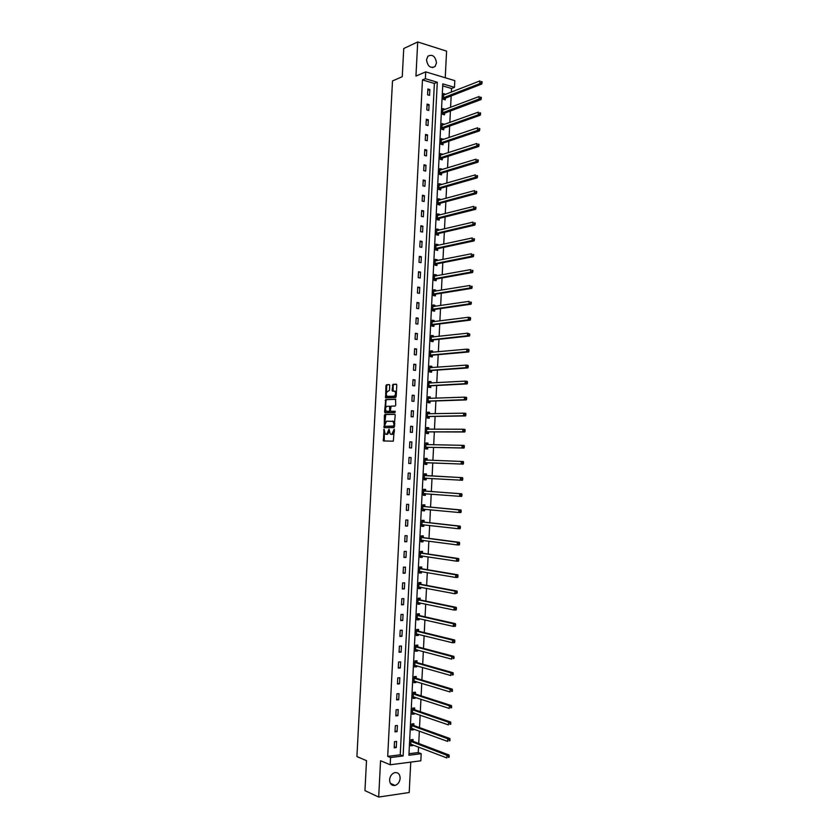 <?xml version="1.0" encoding="UTF-8"?>
<svg xmlns="http://www.w3.org/2000/svg" width="839" height="839" viewBox="0 0 839 839"><rect width="100%" height="100%" fill="white"/><g stroke="black" fill="none" stroke-linecap="round" stroke-linejoin="round"><path stroke-width="1.26" d="M384.042 429.222L383.381 440.957L393.334 441.178L394.267 429.274L391.719 434.319L390.901 434.319L390.229 434.057L389.044 429.222L386.674 434.298L385.206 434.036L384.042 429.222M426.506 59.789C427.638 66.417 430.501 68.651 435.074 66.501L436.5 62.873C435.368 56.244 432.505 54.021 427.9 56.203L426.506 59.789M389.6 779.777C389.789 783.962 391.614 785.839 395.064 785.43C398.022 784.35 399.721 781.979 400.151 778.309C399.962 774.103 398.116 772.226 394.624 772.677C391.708 773.768 390.03 776.138 389.6 779.777M389.726 385.5L389.244 384.577L386.527 384.734L385.94 385.709L385.615 397.833L395.599 397.518L396.197 396.522L396.784 385.111L396.291 384.178L392.956 384.367L392.107 390.219L392.369 391.068L394.865 391.289C395.987 393.449 395.693 395.096 393.984 396.228L386.968 396.291C385.856 394.152 386.139 392.516 387.828 391.383L389.474 390.345L389.726 385.5M425.363 78.698L425.709 71.871L454.811 80.638L454.476 87.329L442.803 83.869L408.908 755.247L421.188 753.705L420.832 760.805L390.198 764.78L390.565 757.544L403.119 755.97L437.297 82.232L425.363 78.698L422.468 79.915L387.702 756.369L390.565 757.544M390.198 764.78L380.56 760.732L378.683 797.05L364.944 790.621L366.507 760.669L356.911 756.558L392.505 80.943L402.269 76.685L403.737 48.526L417.707 41.95L415.945 76.076L425.709 71.871M384.975 414.456L384.388 415.42L384.283 427.67L394.036 427.638L395.221 415.221L394.729 414.267L384.975 414.456L385.783 414.518L384.786 423.433M384.577 411.834L385.751 399.584L395.505 399.207L395.756 405.048L395.159 406.034L391.173 406.149L390.408 410.355L390.901 411.309L395.211 411.267L394.98 412.568L385.059 412.778L384.577 411.834L385.384 411.907L385.51 409.453M445.236 77.754L446.579 51.137L417.707 41.95M378.683 797.05L409.212 792.519L410.743 762.116M387.702 756.369L400.234 754.817L434.382 83.439L422.468 79.915M396.27 747.57L396.585 741.424L394.498 741.676L394.183 747.822L396.27 747.57L394.236 746.762M397.088 731.608L397.392 725.473L395.316 725.693L395.001 731.839L397.088 731.608L395.054 730.842M397.896 715.667L398.21 709.542L396.134 709.742L395.819 715.877L397.896 715.667L395.861 714.943M398.714 699.747L399.018 693.633L396.941 693.811L396.637 699.936L398.714 699.747L396.679 699.065M399.521 683.858L399.836 677.744L397.759 677.902L397.445 684.026L399.521 683.858L397.487 683.208M400.329 667.98L400.643 661.877L398.567 662.013L398.263 668.127L400.329 667.98L398.294 667.383M401.136 652.123L401.451 646.03L399.385 646.156L399.07 652.249L401.136 652.123L399.102 651.567M401.954 636.298L402.259 630.204L400.193 630.309L399.878 636.402L401.954 636.298L399.909 635.773M402.751 620.482L403.066 614.41L401 614.484L400.696 620.566L402.751 620.482L400.717 620M403.559 604.688L403.874 598.626L401.808 598.679L401.503 604.762L403.559 604.688L401.524 604.248M404.367 588.926L404.681 582.864L402.615 582.906L402.311 588.968L404.367 588.926L402.332 588.527M405.174 573.173L405.478 567.122L403.423 567.143L403.108 573.205L405.174 573.173L403.129 572.817M405.971 557.453L406.286 551.412L404.23 551.412L403.916 557.453L405.971 557.453L403.937 557.127M406.779 541.742L407.083 535.712L405.027 535.691L404.723 541.732L406.779 541.742L404.734 541.47M407.576 526.063L407.88 520.033L405.835 519.991L405.52 526.032L407.576 526.063L405.531 525.822M408.373 510.406L408.687 504.386L406.632 504.323L406.328 510.353L408.373 510.406L406.338 510.196M409.17 494.758L409.484 488.749L407.439 488.665L407.125 494.685L409.17 494.758L407.135 494.601M409.967 479.142L410.281 473.144L408.236 473.039L407.922 479.048L409.967 479.142L407.932 479.017M410.764 463.548L411.068 457.549L409.033 457.433L408.729 463.432L410.764 463.548M411.561 447.963L411.865 441.975L409.831 441.838L409.526 447.837L411.561 447.963M412.358 432.41L412.662 426.432L410.628 426.275L410.323 432.253L412.358 432.41M413.145 416.868L413.449 410.9L411.425 410.722L411.11 416.7L413.145 416.868M413.942 401.357L414.246 395.4L412.211 395.2L411.907 401.168L413.942 401.357M414.728 385.867L415.032 379.91L413.008 379.689L412.704 385.646L414.728 385.867M415.525 370.387L415.829 364.441L413.795 364.21L413.491 370.156L415.525 370.387M416.312 354.939L416.616 348.993L414.592 348.741L414.288 354.687L416.312 354.939M417.098 339.501L417.403 333.576L415.378 333.293L415.074 339.239L417.098 339.501M417.885 324.095L418.189 318.17L416.165 317.876L415.861 323.802L417.885 324.095M418.671 308.7L418.976 302.785L416.952 302.47L416.647 308.395L418.671 308.7M419.458 293.325L419.752 287.42L417.738 287.095L417.434 293L419.458 293.325M420.234 277.982L420.538 272.077L418.525 271.731L418.221 277.636L420.234 277.982M421.021 262.649L421.325 256.755L419.311 256.388L419.007 262.282L421.021 262.649M421.797 247.337L422.101 241.454L420.098 241.066L419.794 246.96L421.797 247.337M422.583 232.057L422.877 226.173L420.874 225.764L420.58 231.648L422.583 232.057M423.359 216.787L423.664 210.914L421.66 210.484L421.356 216.368L423.359 216.787M424.135 201.538L424.44 195.676L422.437 195.235L422.143 201.098L424.135 201.538M424.922 186.31L425.216 180.458L423.213 179.986L422.919 185.849L424.922 186.31M425.698 171.104L425.992 165.262L423.999 164.769L423.695 170.621L425.698 171.104M426.464 155.918L426.768 150.076L424.775 149.573L424.471 155.414L426.464 155.918M427.24 140.742L427.544 134.922L425.551 134.397L425.247 140.228L427.24 140.742M428.016 125.598L428.31 119.778L426.327 119.243L426.023 125.063L428.016 125.598M428.792 110.475L429.086 104.655L427.093 104.099L426.799 109.919L428.792 110.475M429.558 95.363L429.851 89.563L427.869 88.986L427.575 94.797L429.558 95.363M408.992 753.726L418.273 752.573L418.546 747.046M418.724 743.48L419.343 731.073M419.521 727.57L420.15 715.132M420.318 711.692L420.947 699.202M421.115 695.825L421.744 683.303M421.902 679.989L422.541 667.424M422.699 664.163L423.328 651.557M423.496 648.369L424.125 635.721M424.282 632.596L424.912 619.906M425.069 616.833L425.709 604.111M425.855 601.102L426.495 588.328M426.642 585.391L427.292 572.576M427.429 569.702L428.079 556.844M428.215 554.023L428.865 541.134M429.002 538.376L429.652 525.445M429.788 522.749L430.428 509.776M430.564 507.144L431.215 494.129M431.351 491.56L432.001 478.503M432.127 475.986L432.777 462.939M432.903 460.401L433.553 447.407M433.69 444.817L434.329 431.896M434.466 429.264L435.105 416.417M435.242 413.721L435.881 400.948M436.018 398.2L436.658 385.51M436.794 382.71L437.434 370.083M437.57 367.23L438.199 354.677M438.346 351.772L438.975 339.292M439.122 336.334L439.741 323.938M439.898 320.928L440.506 308.595M440.664 305.532L441.283 293.272M441.429 290.158L442.048 277.971M442.205 274.804L442.814 262.691M442.971 259.471L443.579 247.432M443.737 244.159L444.334 232.193M444.502 228.869L445.1 216.965M445.268 213.599L445.866 201.769M446.033 198.35L446.621 186.594M446.799 183.112L447.386 171.429M447.554 167.905L448.141 156.295M448.32 152.719L448.896 141.172M449.075 137.544L449.652 126.07M449.84 122.4L450.407 110.989M450.595 107.266L451.162 95.929M451.351 92.154L451.539 88.504L442.698 85.893M412.987 741.162L413.071 739.516L411.026 739.757L410.722 745.84L412.757 745.598L412.798 744.833M413.774 725.368L413.858 723.732L411.823 723.942L411.519 730.024L413.554 729.804L413.596 728.976M414.571 709.595L414.655 707.959L412.62 708.158L412.316 714.23L414.351 714.02L414.393 713.14M415.368 693.843L415.452 692.206L413.417 692.385L413.103 698.447L415.148 698.268L415.19 697.335M416.154 678.111L416.238 676.486L414.204 676.643L413.9 682.694L415.934 682.526L415.987 681.541M416.952 662.411L417.025 660.775L415.001 660.912L414.697 666.963L416.731 666.816L416.784 665.767M417.738 646.722L417.822 645.097L415.787 645.212L415.483 651.242L417.518 651.127L417.57 650.015M418.525 631.054L418.609 629.428L416.584 629.523L416.28 635.553L418.304 635.448L418.367 634.294M419.311 615.406L419.395 613.791L417.371 613.865L417.067 619.885L419.091 619.801L419.154 618.584M420.098 599.78L420.182 598.165L418.158 598.217L417.853 604.237L419.878 604.174L419.94 602.895M420.884 584.185L420.968 582.56L418.944 582.602L418.651 588.611L420.664 588.559L420.738 587.237M421.671 568.601L421.755 566.986L419.731 566.996L419.437 572.995L421.451 572.974L421.524 571.59M422.457 553.037L422.531 551.422L420.517 551.422L420.224 557.411L422.237 557.411L422.311 555.974M423.234 537.495L423.317 535.89L421.304 535.869L421 541.847L423.013 541.858L423.087 540.368M424.02 521.973L424.094 520.369L422.09 520.327L421.786 526.305L423.8 526.336L423.873 524.784M424.796 506.473L424.88 504.868L422.877 504.805L422.573 510.773L424.576 510.825L424.66 509.231L422.604 510.164M425.572 491.004L425.656 489.399L423.653 489.315L423.349 495.272L425.363 495.346L425.436 493.741M426.359 475.545L426.432 473.941L424.429 473.836L424.135 479.793L426.139 479.877L426.222 478.272M427.135 460.108L427.208 458.503L425.216 458.388L424.912 464.324L426.915 464.439L426.999 462.834M427.911 444.691L427.984 443.086L425.992 442.95L425.688 448.886L427.691 449.012L427.775 447.418M428.687 429.264L428.76 427.691L426.768 427.533L426.474 433.459L428.467 433.616L428.551 432.012M429.463 413.837L429.537 412.316L427.544 412.148L427.25 418.063L429.243 418.231L429.316 416.637M430.239 398.42L430.313 396.962L428.32 396.774L428.026 402.678L430.008 402.867L430.092 401.273M431.015 383.024L431.078 381.63L429.096 381.42L428.792 387.324L430.785 387.524L430.868 385.94M431.791 367.66L431.854 366.318L429.872 366.087L429.568 371.981L431.561 372.212L431.634 370.618M432.557 352.307L432.62 351.027L430.638 350.775L430.344 356.659L432.326 356.911L432.41 355.317M433.333 336.974L433.396 335.757L431.414 335.485L431.11 341.368L433.092 341.63L433.176 340.047M434.099 321.673L434.162 320.508L432.179 320.215L431.886 326.088L433.868 326.371L433.941 324.787M434.875 306.382L434.927 305.27L432.945 304.966L432.651 310.829L434.633 311.133L434.707 309.549M435.64 291.112L435.693 290.063L433.721 289.738L433.427 295.59L435.399 295.905L435.483 294.332M436.406 275.863L436.458 274.867L434.487 274.521L434.193 280.373L436.165 280.708L436.238 279.135M437.171 260.635L437.224 259.702L435.252 259.335L434.959 265.176L436.93 265.533L437.004 263.96M437.937 245.428L437.979 244.548L436.018 244.159L435.724 250.001L437.696 250.368L437.769 248.795M438.703 230.243L438.745 229.414L436.783 229.016L436.49 234.836L438.451 235.235L438.535 233.662M439.468 215.067L439.51 214.302L437.538 213.882L437.245 219.703L439.217 220.112L439.29 218.549M440.234 199.923L440.265 199.21L438.304 198.77L438.01 204.58L439.972 205.01L440.056 203.447M440.989 184.79L441.02 184.14L439.07 183.689L438.776 189.488L440.737 189.939L440.811 188.366M441.754 169.688L441.786 169.09L439.825 168.618L439.531 174.407L441.492 174.879L441.566 173.316M442.51 154.596L440.58 153.558L440.297 159.347L442.247 159.84L442.331 158.277M443.275 139.526L441.345 138.529L441.052 144.308L443.002 144.811L443.086 143.259M444.03 124.476L442.101 123.522L441.807 129.29L443.758 129.814L443.841 128.262M444.785 109.448L442.856 108.525L442.562 114.293L444.513 114.838L444.597 113.275M445.54 94.44L443.611 93.559L443.317 99.317L445.268 99.872L445.341 98.32M451.539 88.504L454.476 87.329M418.273 752.573L421.188 753.705M400.234 754.817L403.119 755.97M434.382 83.439L437.297 82.232M412.757 745.598L410.764 744.833M413.554 729.804L411.561 729.07M414.351 714.02L412.358 713.328M415.148 698.268L413.145 697.618M415.934 682.526L413.942 681.918M416.731 666.816L414.728 666.239M417.518 651.127L415.525 650.592M418.304 635.448L416.312 634.955M419.091 619.801L417.098 619.339M419.878 604.174L417.885 603.744M420.664 588.559L418.671 588.181M421.451 572.974L419.448 572.628M422.237 557.411L420.234 557.096M423.013 541.858L421.021 541.585M423.8 526.336L421.797 526.105M424.576 510.825L422.583 510.636M425.363 495.346L423.359 495.188M426.139 479.877L424.135 479.761M411.068 457.549L409.033 457.475M427.208 458.503L425.216 458.43M411.865 441.975L409.82 441.943M427.984 443.086L425.981 443.055M412.662 426.432L410.617 426.443M428.76 427.691L426.757 427.701M413.449 410.9L411.404 410.953M429.537 412.316L427.533 412.358M414.246 395.4L412.201 395.484M430.313 396.962L428.31 397.046M415.032 379.91L412.987 380.036M431.078 381.63L429.075 381.745M415.829 364.441L413.774 364.608M431.854 366.318L429.851 366.475M416.616 348.993L414.571 349.202M432.62 351.027L430.617 351.216M417.403 333.576L415.357 333.817M433.396 335.757L431.382 335.978M418.189 318.17L416.134 318.442M434.162 320.508L432.148 320.76M418.976 302.785L416.92 303.099M434.927 305.27L432.924 305.574M419.752 287.42L417.707 287.777M435.693 290.063L433.69 290.399M420.538 272.077L418.493 272.476M436.458 274.867L434.445 275.234M421.325 256.755L419.269 257.185M437.224 259.702L435.21 260.1M422.101 241.454L420.056 241.926M437.979 244.548L435.976 244.988M422.877 226.173L420.832 226.677M438.745 229.414L436.731 229.896M423.664 210.914L421.608 211.459M439.51 214.302L437.497 214.815M424.44 195.676L422.384 196.253M440.265 199.21L438.252 199.755M425.216 180.458L423.16 181.077M441.02 184.14L439.017 184.727M425.992 165.262L423.936 165.912M441.786 169.09L439.772 169.709M426.768 150.076L424.712 150.768M442.541 154.051L440.527 154.712M427.544 134.922L425.488 135.645M443.296 139.043L441.283 139.735M428.31 119.778L426.254 120.543M444.051 124.046L442.038 124.77M429.086 104.655L427.03 105.462M444.806 109.08L442.793 109.836M429.851 89.563L427.796 90.392M445.561 94.125L443.537 94.912M386.548 434.34L385.867 434.287M389.327 431.812L387.492 434.35L386.685 434.35M391.582 434.371L390.901 434.319M394.351 432.033L392.537 434.382L391.719 434.371M384.335 432.043L384.241 441.052M394.949 414.34L385.783 414.518M384.65 426.034L384.902 427.659M384.598 425.656L384.944 426.317L393.501 426.285L393.994 424.198L393.103 421.377L386.548 421.178L384.598 425.656M394.666 426.002L384.944 426.317M394.791 423.527L393.911 421.44L392.579 421.126M385.573 408.289L385.971 400.633L385.164 400.56M395.756 399.312L386.559 399.658L385.971 400.633M391.645 411.372L395.232 411.288M387.073 406.275C385.384 407.397 385.101 409.033 386.234 411.183L389.055 411.351L389.653 410.376L389.548 406.286L387.073 406.275M387.44 411.456L386.81 411.404M390.429 410.701L389.873 411.414L387.618 411.467M390.607 406.873L389.401 406.212M385.384 411.907L385.657 412.767M388.153 396.553L387.555 396.501M396.312 394.34L394.791 396.312L388.363 396.574M396.375 392.988L395.683 391.373L394.487 391.089M396.553 384.293L393.764 384.451L393.166 385.437L393.155 391.121M386.286 394.76L386.401 397.885M389.506 384.692L387.335 384.807L386.748 385.793L386.36 393.239M410.785 744.518L411.561 744.361M410.795 744.203L446.83 757.921L446.967 755.278L449.043 755.006L413.281 741.403L411.666 739.683M448.372 756.306L448.32 757.365L449.148 757.25L449.201 756.191L410.942 741.403M449.148 757.25L448.32 757.365M449.043 755.006L449.201 756.191M411.582 728.755L412.442 728.556M411.592 728.388L447.638 741.403L447.774 738.75L449.851 738.509L414.078 725.609L412.431 723.879M449.18 739.767L449.127 740.827L449.956 740.732L450.008 739.673L447.774 738.75L411.739 725.588M449.956 740.732L449.127 740.827M449.851 738.509L450.008 739.673M412.369 713.003L413.312 712.772M412.389 712.584L448.446 724.896L448.571 722.253L450.658 722.033L414.865 709.825L413.187 708.106M449.987 723.26L449.935 724.319L450.763 724.235L450.816 723.176L448.571 722.253L412.536 709.794M450.763 724.235L449.935 724.319M450.658 722.033L450.816 723.176M413.166 697.272L414.193 697.01M413.187 696.81L449.253 708.42L449.379 705.788L451.455 705.589L415.662 694.073L413.952 692.343M450.784 706.784L450.732 707.833L451.571 707.759L451.623 706.7L449.379 705.788L413.333 694.021M451.571 707.759L450.732 707.833M451.455 705.589L451.623 706.7M413.963 681.562L415.074 681.258M413.984 681.058L450.061 691.965L450.186 689.333L452.263 689.155L416.448 678.342L414.697 676.601M451.592 690.319L451.539 691.378L452.368 691.305L452.42 690.245L450.186 689.333L414.12 678.269M452.368 691.305L451.539 691.378M452.263 689.155L452.42 690.245M414.749 665.883L415.945 665.526M414.781 665.327L450.858 675.542L450.983 672.909L453.06 672.752L417.245 662.621L415.452 660.88M452.389 673.885L452.336 674.934L453.175 674.871L453.217 673.822L450.983 672.909L414.917 662.548M453.175 674.871L452.336 674.934M453.06 672.752L453.217 673.822M415.536 650.215L416.826 649.816M415.567 649.617L451.665 659.129L451.791 656.507L453.857 656.371L418.032 646.932L416.196 645.191M453.196 657.472L453.144 658.521L453.972 658.468L454.025 657.409L451.791 656.507L415.714 646.838M453.972 658.468L453.144 658.521M453.857 656.371L454.025 657.409M416.333 634.567L417.696 634.127M416.364 633.927L452.462 642.747L452.588 640.126L454.654 640.01L418.818 631.264L416.973 629.544M453.993 641.08L453.941 642.129L454.769 642.076L454.822 641.027L452.588 640.126L416.501 631.148M454.769 642.076L454.528 642.632L452.462 642.747L453.941 642.129M454.654 640.01L454.822 641.027M417.119 618.951L418.567 618.448M417.151 618.259L453.259 626.387L453.385 623.765L455.451 623.671L419.605 615.606L417.759 613.928M454.79 624.709L454.738 625.758L455.567 625.716L455.619 624.667L453.385 623.765L417.287 615.49M455.567 625.716L455.325 626.293L453.259 626.387L454.738 625.758M455.451 623.671L455.619 624.667M417.906 603.346L419.437 602.79M417.937 602.612L454.056 610.047L454.182 607.426L456.248 607.363L420.391 599.979L418.546 598.333M455.587 608.359L455.535 609.408L456.364 609.376L456.416 608.338L454.182 607.426L418.084 599.843M456.364 609.376L456.122 609.974L454.056 610.047L455.535 609.408M456.248 607.363L456.416 608.338M418.692 587.761L420.308 587.153M418.724 586.985L454.853 593.729L454.979 591.117L457.045 591.065L421.178 584.374L419.332 582.769M456.385 592.04L456.332 593.089L457.161 593.068L457.213 592.019L454.979 591.117L418.871 584.217M457.161 593.068L454.853 593.729L456.332 593.089M457.045 591.065L457.213 592.019M419.469 572.198L421.178 571.537M419.51 571.38L455.65 577.442L455.776 574.83L457.842 574.799L421.965 568.779L420.119 567.216M457.182 575.743L457.129 576.781L457.958 576.771L458.01 575.732L455.776 574.83L419.657 568.622M457.958 576.771L457.706 577.41L455.65 577.442L457.129 576.781M457.842 574.799L458.01 575.732M420.255 556.666L422.048 555.932M420.297 555.796L456.447 561.165L456.573 558.564L458.629 558.554L422.751 553.216L420.895 551.684M457.979 559.466L457.926 560.504L458.744 560.504L458.797 559.466L456.573 558.564L420.444 553.037M458.744 560.504L458.503 561.155L456.447 561.165L457.926 560.504M458.629 558.554L458.797 559.466M421.042 541.145L422.919 540.347M421.084 540.232L457.245 544.92L457.37 542.319L459.426 542.33L423.527 537.663L421.681 536.173M458.765 543.211L458.723 544.249L459.541 544.259L459.594 543.221L457.37 542.319L421.22 537.474M459.541 544.259L459.29 544.931L457.245 544.92L458.723 544.249M459.426 542.33L459.594 543.221M421.818 525.644L423.789 524.774M421.87 524.69L458.031 528.696L458.157 526.095L460.212 526.137L424.314 522.141L422.457 520.683M459.562 526.976L459.51 528.014L460.328 528.035L460.38 526.997L458.157 526.095L422.007 521.942M460.328 528.035L460.087 528.727L458.031 528.696L459.51 528.014M460.212 526.137L460.38 526.997M422.657 509.168L458.828 512.493L458.954 509.902L460.999 509.955L425.09 506.641L423.244 505.225M460.349 510.773L460.307 511.811L461.125 511.832L461.167 510.794L458.954 509.902L422.793 506.42M461.125 511.832L460.873 512.545L458.828 512.493L460.307 511.811M460.999 509.955L461.167 510.794M423.38 494.706L425.52 493.689M423.433 493.668L459.615 496.31L459.741 493.72L461.786 493.804L425.876 491.151L424.02 489.777M461.146 494.58L461.093 495.618L461.911 495.65L461.964 494.611L459.741 493.72L423.569 490.92M461.911 495.65L461.66 496.384L459.615 496.31L461.093 495.618M461.786 493.804L461.964 494.611M424.156 479.268L426.401 478.178M424.219 478.188L460.401 480.16L460.538 477.569L462.572 477.664L426.652 475.692L424.796 474.35M461.932 478.419L461.88 479.457L462.698 479.499L462.75 478.461L460.538 477.569L424.356 475.44M462.698 479.499L462.446 480.254L460.401 480.16L461.88 479.457M462.572 477.664L462.75 478.461M425.331 463.873L427.303 462.719L463.233 464.135L461.198 464.019L461.324 461.44L425.132 459.992M425.184 458.923L427.219 460.16L425.216 460.045M424.995 462.719L461.198 464.019L463.485 463.359L463.537 462.331L462.719 462.279L462.667 463.317M462.719 462.279L461.324 461.44L463.359 461.555L463.537 462.331M463.485 463.359L463.233 464.135M425.709 448.477L428.079 447.292L464.019 448.047L461.985 447.911L462.111 445.331L425.908 444.555M425.96 443.527L427.953 444.722M425.772 447.281L461.985 447.911L464.271 447.25L464.324 446.212L463.506 446.159L463.453 447.197M463.506 446.159L462.111 445.331L464.145 445.467L464.324 446.212M464.271 447.25L464.019 448.047M426.485 433.113L428.855 431.886L464.806 431.98L462.771 431.823L462.897 429.243L426.684 429.138M426.736 428.163L428.645 429.264M426.548 431.865L462.771 431.823L465.058 431.162L465.11 430.124L464.292 430.061L464.24 431.099M464.292 430.061L462.897 429.243L464.932 429.4L465.11 430.124M465.058 431.162L464.806 431.98M427.261 417.77L429.631 416.501L465.582 415.934L463.558 415.756L463.684 413.176L427.46 413.742M427.512 412.809L429.337 413.837M427.324 416.469L463.558 415.756L465.834 415.095L465.886 414.067L465.079 413.994L465.026 415.022M465.079 413.994L463.684 413.176L465.708 413.365L465.886 414.067M465.834 415.095L465.582 415.934M428.037 402.447L430.407 401.136L466.369 399.909L464.334 399.71L464.46 397.141L428.236 398.368M428.289 397.487L430.029 398.431M428.1 401.084L464.334 399.71L466.62 399.049L466.673 398.022L465.855 397.938L465.813 398.965M465.855 397.938L464.46 397.141L466.494 397.34L466.673 398.022M466.62 399.049L466.369 399.909M428.802 387.136L431.173 385.793L467.145 383.905L465.121 383.685L465.246 381.116L429.012 383.014M429.054 382.175L430.722 383.045M428.876 385.73L465.121 383.685L467.407 383.024L467.449 381.997L466.641 381.913L466.589 382.941M466.641 381.913L465.246 381.116L467.271 381.346L467.449 381.997M467.407 383.024L467.145 383.905M429.578 371.855L431.949 370.471L467.931 367.922L465.907 367.681L466.023 365.122L429.788 367.681M429.83 366.884L431.414 367.681M429.652 370.387L465.907 367.681L468.183 367.021L468.235 366.003L467.417 365.898L467.375 366.926M467.417 365.898L466.023 365.122L468.057 365.364L468.235 366.003M468.183 367.021L467.931 367.922M430.344 356.596L432.714 355.17L468.707 351.961L466.683 351.709L466.809 349.15L430.564 352.37M430.596 351.625L432.106 352.349M430.428 355.075L466.683 351.709L468.959 351.048L469.011 350.02L468.204 349.915L468.152 350.943M468.204 349.915L466.809 349.15L468.833 349.412L469.011 350.02M468.959 351.048L468.707 351.961M431.12 341.347L433.49 339.879L469.483 336.03L467.459 335.747L467.585 333.188L431.33 337.068M431.361 336.376L432.798 337.037M431.194 339.774L467.459 335.747L469.735 335.086L469.788 334.069L468.98 333.953L468.928 334.981M468.98 333.953L467.585 333.188L469.788 334.069M469.735 335.086L469.483 336.03M432.043 326.109L434.256 324.62L470.26 320.12L468.246 319.816L468.361 317.257L432.106 321.798M432.137 321.148L433.48 321.746M431.97 324.504L468.246 319.816L470.522 319.156L470.564 318.138L469.756 318.012L469.714 319.03M469.756 318.012L468.361 317.257L470.385 317.572L470.564 318.138M470.522 319.156L470.26 320.12M432.987 310.881L435.022 309.381L471.036 304.221L469.022 303.896L469.148 301.348L432.872 306.55M432.903 305.941L434.172 306.487M432.735 309.245L469.022 303.896L471.298 303.246L471.34 302.229L470.532 302.092L470.49 303.11M470.532 302.092L471.34 302.229M471.298 303.246L471.036 304.221M433.669 290.755L434.854 291.238M433.836 295.653L435.787 294.153L471.812 288.354L469.798 288.008L469.924 285.47L433.637 291.311M433.501 294.007L469.798 288.008L472.063 287.358L472.116 286.34L471.308 286.193L471.266 287.221M471.308 286.193L472.116 286.34M472.063 287.358L471.812 288.354M434.434 275.591L435.546 276.021M434.644 280.446L436.553 278.957L472.577 272.507L470.574 272.14L470.7 269.602L434.403 276.104M434.266 278.789L470.574 272.14L472.839 271.49L472.892 270.473L472.084 270.326L472.042 271.343M472.084 270.326L472.892 270.473M472.839 271.49L472.577 272.507M435.2 260.436L436.228 260.824M435.451 265.26L437.318 263.771L473.353 256.682L471.35 256.294L471.466 253.756L435.168 260.908M435.032 263.603L471.35 256.294L473.616 255.643L473.668 254.626L472.86 254.469L472.808 255.486M472.86 254.469L473.668 254.626M473.616 255.643L473.353 256.682M435.955 245.313L436.909 245.649M436.249 250.095L438.084 248.606L474.129 240.877L472.116 240.468L472.242 237.94L435.934 245.733M435.798 248.417L472.116 240.468L474.392 239.818L474.434 238.8L473.636 238.643L473.584 239.65M473.636 238.643L474.434 238.8M474.392 239.818L474.129 240.877M436.72 230.201L437.591 230.505M437.056 234.951L438.839 233.462L474.895 225.093L472.892 224.663L473.018 222.136L436.7 230.589M436.563 233.263L472.892 224.663L475.157 224.013L475.21 222.996L474.402 222.828L474.36 223.845M474.402 222.828L475.21 222.996M475.157 224.013L474.895 225.093M437.476 215.12L438.273 215.371M437.853 219.828L439.605 218.339L475.661 209.331L473.657 208.89L473.783 206.363L437.465 215.455M437.329 218.13L475.923 208.229L475.975 207.223L475.178 207.044L475.126 208.051M475.178 207.044L475.975 207.223M475.923 208.229L475.661 209.331M438.241 200.049L438.954 200.269M438.64 204.726L440.36 203.237L476.426 193.589L474.434 193.127L474.559 190.6L438.231 200.343M438.094 203.017L476.699 192.477L476.741 191.46L475.944 191.271L475.891 192.288M475.944 191.271L476.741 191.46M476.699 192.477L476.426 193.589M438.996 185L439.626 185.188M439.437 189.635L441.125 188.156L477.202 177.868L475.199 177.386L475.325 174.869L438.986 185.251M438.849 187.915L477.464 176.735L477.517 175.729L476.709 175.529L476.667 176.536M476.709 175.529L477.517 175.729M477.464 176.735L477.202 177.868M439.762 169.971L440.307 170.128M440.223 174.575L441.88 173.096L477.968 162.179L475.965 161.675L476.091 159.158L439.751 170.181M439.615 172.844L478.23 161.015L478.282 160.008L477.475 159.809L477.433 160.815M477.475 159.809L478.282 160.008M478.23 161.015L477.968 162.179M441.01 159.525L442.635 158.047L478.723 146.5L476.741 145.976L476.856 143.459L440.506 155.121M440.37 157.784L478.996 145.325L479.048 144.318L478.251 144.109L478.199 145.116M478.251 144.109L479.048 144.318M478.996 145.325L478.723 146.5M441.796 144.507L443.391 143.029L479.489 130.842L477.506 130.307L477.622 127.79L441.262 140.092M441.125 142.756L479.761 129.657L479.803 128.65L479.017 128.43L478.964 129.437M479.017 128.43L479.803 128.65M479.761 129.657L479.489 130.842M442.583 129.5L444.146 128.021L480.254 115.216L478.261 114.649L478.387 112.143L442.321 125.095M441.891 127.738L480.527 113.999L480.569 113.003L479.772 112.772L479.73 113.779M479.772 112.772L480.569 113.003M480.527 113.999L480.254 115.216M442.646 112.741L479.027 99.023L479.153 96.516L442.982 110.119M443.359 114.513L444.901 113.045L481.02 99.6L479.027 99.023L481.282 98.373L481.334 97.366L480.537 97.135L480.485 98.132M480.537 97.135L481.334 97.366M481.282 98.373L481.02 99.6M444.135 99.547L445.656 98.079L481.775 84.015L479.793 83.407L479.918 80.911L443.537 95.111M443.401 97.764L482.047 82.757L482.089 81.761L481.303 81.519L481.25 82.516M481.303 81.519L482.089 81.761M482.047 82.757L481.775 84.015M384.377 429.946L383.633 429.893M394.466 429.956L393.701 429.893M389.39 429.946L388.635 429.893M387.492 434.35L386.674 434.298M389.317 431.277L388.562 431.215M392.537 434.382L391.719 434.319M394.393 431.288L393.627 431.225M383.905 440.129L383.098 440.076M384.608 426.768L383.801 426.705M385.195 415.483L384.388 415.42M394.32 426.348L393.501 426.285M394.687 425.667L393.921 425.604M394.76 424.261L393.994 424.198M386.559 399.658L385.751 399.584M391.708 411.372L390.901 411.309M389.873 411.414L389.055 411.351M390.408 410.439L389.653 410.376M390.575 407.219L389.82 407.146M394.791 396.312L393.984 396.228M392.914 390.292L392.107 390.219M393.166 385.437L392.358 385.353M393.764 384.451L392.956 384.367M386.16 397.057L385.353 396.973M386.748 385.793L385.94 385.709M387.335 384.807L386.527 384.734M413.281 741.403L411.236 741.645M413.061 741.256L411.026 741.487M414.078 725.609L412.033 725.829M413.858 725.452L411.823 725.672M414.865 709.825L412.83 710.025M414.655 709.679L412.62 709.878M415.662 694.073L413.627 694.252M415.452 693.926L413.417 694.105M416.448 678.342L414.414 678.499M416.238 678.195L414.204 678.363M417.245 662.621L415.211 662.768M417.025 662.495L415.001 662.632M418.032 646.932L416.008 647.047M417.822 646.806L415.787 646.921M418.818 631.264L416.794 631.358M418.609 631.138L416.584 631.232M419.605 615.606L417.581 615.69M419.395 615.49L417.371 615.564M420.391 599.979L418.378 600.042M420.182 599.864L418.158 599.916M421.178 584.374L419.164 584.405M420.968 584.259L418.955 584.301M421.965 568.779L419.951 568.8M421.755 568.674L419.741 568.695M422.751 553.216L420.738 553.216M422.541 553.111L420.517 553.111M421.755 540.19L421.178 540.18M423.527 537.663L421.524 537.652M422.709 524.648L421.954 524.637M424.314 522.141L422.3 522.099M423.8 509.147L422.741 509.116M425.09 506.641L423.087 506.578M425.331 493.678L423.527 493.615M425.876 491.151L423.863 491.077M426.306 478.22L424.303 478.125M426.652 475.692L424.649 475.587M427.082 462.782L425.079 462.667M427.303 462.719L425.3 462.604M427.859 447.355L425.866 447.229M428.079 447.292L426.086 447.156M427.429 444.712L425.992 444.607M428.635 431.959L426.642 431.802M428.855 431.886L426.862 431.739M427.68 429.264L426.768 429.19M429.411 416.574L427.418 416.406M429.631 416.501L427.638 416.333M428.215 413.858L427.544 413.795M430.187 401.22L428.194 401.021M430.407 401.136L428.414 400.948M428.855 398.473L428.32 398.42M430.952 385.877L428.97 385.667M431.173 385.793L429.19 385.583M431.728 370.555L429.736 370.324M431.949 370.471L429.956 370.24M432.494 355.254L430.512 355.012M432.714 355.17L430.732 354.918M433.27 339.973L431.277 339.711M433.49 339.879L431.508 339.617M434.036 324.714L432.054 324.431M434.256 324.62L432.274 324.336M434.801 309.476L432.819 309.172M435.022 309.381L433.039 309.077M435.567 294.258L433.595 293.933M435.787 294.153L433.815 293.828M436.332 279.062L434.361 278.716M436.553 278.957L434.581 278.611M437.098 263.886L435.126 263.519M437.318 263.771L435.347 263.415M437.864 248.722L435.892 248.344M438.084 248.606L436.112 248.229M438.619 233.588L436.658 233.19M438.839 233.462L436.878 233.064M439.384 218.465L437.413 218.056M439.605 218.339L437.643 217.93M440.139 203.363L438.178 202.933M440.36 203.237L438.398 202.807M440.905 188.293L438.944 187.842M441.125 188.156L439.164 187.705M441.66 173.233L439.699 172.761M441.88 173.096L439.919 172.624M442.415 158.193L440.465 157.701M442.635 158.047L440.685 157.564M443.17 143.175L441.22 142.661M443.391 143.029L441.44 142.525M443.925 128.168L441.975 127.643M444.146 128.021L442.195 127.497M444.68 113.192L442.73 112.646M444.901 113.045L442.95 112.499M445.436 98.226L443.485 97.67M445.656 98.079L443.705 97.513M435.074 66.501L432.463 67.623M395.064 785.43L390.345 783.332M384.189 441.02L383.381 440.957M384.881 427.649L384.073 427.586M393.911 421.44L393.103 421.377M390.355 406.359L389.548 406.286M385.625 412.767L384.849 412.694M395.683 391.373L394.865 391.289M392.998 391.131L392.369 391.068M386.276 397.896L385.615 397.833M413.208 741.372L411.162 741.613M413.994 725.567L411.959 725.787M414.781 709.794L412.746 709.983M415.567 694.031L413.533 694.21M416.343 678.29L414.319 678.447M417.13 662.569L415.095 662.716M417.906 646.879L415.882 646.995M418.692 631.201L416.668 631.295M419.469 615.543L417.444 615.627M420.245 599.916L418.231 599.969M421.021 584.301L419.007 584.343M421.797 568.706L419.783 568.727M422.573 553.142L420.559 553.142"/></g></svg>
